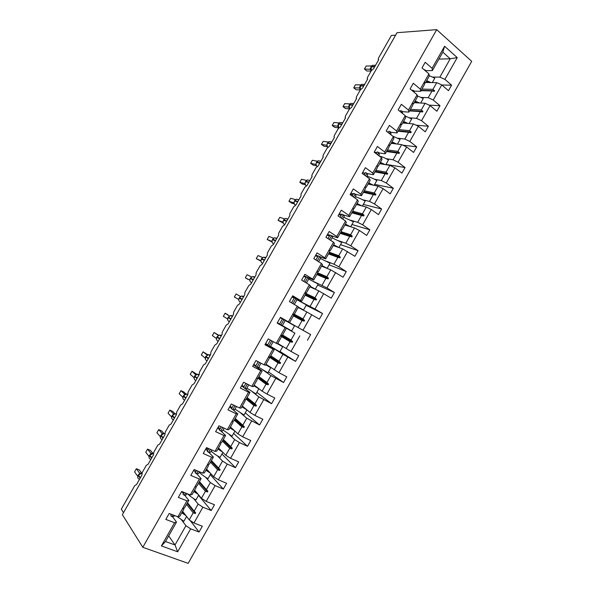 <?xml version="1.0" encoding="UTF-8"?>
<svg xmlns="http://www.w3.org/2000/svg" width="593" height="593" viewBox="0 0 593 593"><rect width="100%" height="100%" fill="white"/><g stroke="black" fill="none" stroke-linecap="round" stroke-linejoin="round"><path stroke-width="0.89" d="M188.159 563.35L471.694 61.331L436.707 29.65L142.809 547.295L188.159 563.35M360.774 84.903L355.437 84.799L353.717 87.808L356.185 89.773L360.351 89.891L362.56 88.046L367.66 79.099L367.186 78.736L367.571 77.231L371.381 70.545L373.605 68.677L378.697 59.745L378.201 59.389L378.579 57.929L391.387 35.454L395.635 35.15M425.633 82.494L436.737 82.642L432.934 89.35L421.905 89.083M441.874 85.014L451.599 85.177L448.478 90.699L441.778 84.925L436.737 82.642M438.902 59.092L450.235 58.789L442.815 52.177L432.371 70.604L432.119 68.277L425.203 62.272L422.001 67.913L428.939 73.888L420.296 89.135L420.63 91.329L414.07 91.144M424.788 82.931L425.381 82.938L429.213 76.178L428.939 73.888M414.173 102.715L425.07 103.249L421.26 109.979L410.43 109.32M429.139 105.139L440.006 105.695L436.878 111.232L430.095 105.576L425.07 103.249M420.296 89.135L413.299 83.25L410.089 88.906L417.109 94.761L408.451 110.046L408.851 112.107L402.395 111.684M413.039 103.664L413.625 103.693L417.457 96.918L417.109 94.761M123.5 512.656L121.306 509.187L134.774 485.563L136.538 484.54L141.868 475.193L142.305 472.347L146.293 465.357L148.08 464.297L153.394 454.972L153.809 452.177L157.782 445.202L159.591 444.098L164.898 434.795L165.284 432.052L169.25 425.092L171.081 423.951L176.373 414.663L176.729 411.965L180.687 405.026L182.54 403.84L187.825 394.575L188.151 391.929L192.102 385.005L193.978 383.775L199.248 374.531L199.552 371.937L203.495 365.029L205.393 363.754L210.648 354.532L210.93 351.99L214.859 345.089L216.779 343.777L222.027 334.578L222.279 332.08L226.2 325.201L228.142 323.852L233.375 314.661L233.598 312.222L237.511 305.358L239.476 303.964L244.701 294.795L244.902 292.401L248.801 285.552L250.795 284.114L256.006 274.974L256.176 272.624L260.068 265.79L262.076 264.315L267.28 255.19L267.421 252.892L271.312 246.073L273.343 244.561L278.532 235.458L278.651 233.205L282.527 226.4L284.581 224.843L289.755 215.763L289.851 213.562L293.72 206.772L295.796 205.171L300.962 196.113L301.022 193.955L304.884 187.18L306.981 185.55L312.14 176.499L311.762 176.143L312.177 174.394L316.032 167.634L318.144 165.958L323.289 156.937L322.896 156.574L323.304 154.877L327.151 148.131L329.285 146.419L334.422 137.413L334.007 137.05L334.408 135.404L338.24 128.674L340.404 126.917L345.526 117.933L345.089 117.57L345.482 115.976L349.314 109.253L351.493 107.459L356.608 98.497L356.148 98.134L356.541 96.585L360.359 89.877L359.877 88.92M402.691 122.988L413.373 123.907L409.555 130.653L398.941 129.6M416.064 125.182L428.383 126.265L425.248 131.809L418.384 126.272L413.373 123.907M408.451 110.046L401.365 104.279L398.148 109.95L405.256 115.679L396.569 131.001L397.051 132.936L390.691 132.261M401.261 124.448L401.832 124.5L405.679 117.71L405.256 115.679M391.18 143.298L401.654 144.61L397.829 151.378L387.422 149.933M402.677 145.107L416.731 146.879L413.588 152.438L406.65 147.02L401.654 144.61M396.569 131.001L389.408 125.36L386.184 131.038L393.367 136.649L384.664 152.008L385.22 153.809L378.949 152.89M389.453 145.278L390.016 145.352L393.871 138.547L393.367 136.649M379.639 163.661L389.905 165.365L386.065 172.14L375.873 170.31M385.976 164.38L405.056 167.545L401.906 173.112L394.886 167.812L389.905 165.365M376.792 152.571L374.198 152.193L381.455 157.671L372.73 173.067L373.368 174.727L367.171 173.556M377.615 166.159L378.171 166.255L382.033 159.435L381.455 157.671M368.075 184.067L378.126 186.172L374.287 192.962L364.302 190.731M374.65 184.379L393.352 188.248L390.194 193.837L383.093 188.656L378.126 186.172M372.73 173.067L365.399 167.663L362.16 173.378L369.513 178.745L360.766 194.17L361.485 195.697L355.355 194.259M361.485 195.697L365.362 188.856L365.755 187.091L366.296 187.203L370.173 180.368L369.513 178.745M356.482 204.518L366.326 207.016L362.471 213.828L352.702 211.197M363.301 204.422L381.618 209.01L378.453 214.607L371.277 209.544L366.326 207.016M360.766 194.17L353.354 188.893L350.107 194.623L357.542 199.863L348.78 215.326L349.574 216.719L343.488 215M349.574 216.719L353.458 209.863L353.443 208.818L354.399 208.202L358.276 201.353L357.542 199.863M344.867 225.021L354.495 227.92L350.633 234.746L341.071 231.715M351.923 224.502L369.862 229.817L366.689 235.421L359.432 230.484L354.495 227.92M348.78 215.326L341.286 210.174L338.025 215.911L345.541 221.026L336.757 236.533L337.632 237.786L331.546 235.769M337.632 237.786L341.531 230.914L341.479 229.921L342.465 229.254L346.356 222.382L345.541 221.026M333.222 245.561L342.635 248.867L338.766 255.709L329.419 252.277M340.523 244.635L358.076 250.669L354.896 256.287L342.635 248.867M336.757 236.533L329.182 231.507L325.92 237.259L333.518 242.248L324.712 257.785L325.661 258.904L319.153 256.406M325.661 258.904L329.567 252.018L329.878 250.394L330.509 250.35L334.415 243.471L333.518 242.248M321.554 266.161L330.753 269.859L326.869 276.716L317.537 272.795M329.1 264.812L346.26 271.572L343.073 277.205L330.753 269.859M324.712 257.785L317.047 252.885L313.779 258.652L321.465 263.514L312.637 279.088L313.667 280.074L304.031 275.841M313.667 280.074L317.581 273.165L317.863 271.594L318.53 271.498L322.436 264.597L321.465 263.514M309.857 286.797L318.841 290.911L314.95 297.782L305.558 293.313M317.648 285.04L334.422 292.519L331.228 298.168L318.841 290.911M312.637 279.088L304.891 274.314L301.615 280.096L309.383 284.833L300.532 300.451L301.644 301.288L292.245 296.611M301.644 301.288L305.565 294.365L305.818 292.846L306.514 292.697L310.435 285.782L309.383 284.833M298.131 307.485L306.9 312L303.001 318.893L293.995 314.082M306.166 305.306L322.555 313.519L319.353 319.182L306.9 312M300.532 300.451L292.705 295.803L289.414 301.592L297.271 306.203L288.398 321.851L289.592 322.555L280.43 317.433M289.592 322.555L293.528 315.617L293.357 314.831L294.476 313.942L298.405 307.011L297.271 306.203M277.279 322.977L294.929 333.147L291.022 340.048L282.542 334.993M277.324 322.911L294.929 333.147M288.398 321.851L280.482 317.337L277.19 323.141L285.129 327.625L276.234 343.31L277.509 343.873L281.453 336.92L281.645 335.505L282.401 335.245L286.345 328.292L285.129 327.625M286.345 328.292L277.242 323.052M270.534 346.401L282.935 354.34L279.014 361.263L270.756 355.793M280.022 351.471L295.522 361.352L282.935 354.34M276.234 343.31L268.236 338.922L264.938 344.741L272.958 349.099L264.048 364.821L265.405 365.244L269.355 358.276L269.126 357.594L270.304 356.593L274.255 349.625L272.958 349.099M274.255 349.625L265.397 343.933M263.092 370.047L270.905 375.584L266.983 382.522L258.941 376.637M268.466 371.885L283.558 382.515L270.905 375.584M264.048 364.821L255.961 360.559L252.655 366.392L260.757 370.618L251.825 386.377L253.263 386.666L257.221 379.676L257.355 378.356L258.177 377.986L262.136 371.003L260.757 370.618M262.136 371.003L253.515 364.865M252.314 391.765L258.852 396.88L254.916 403.833L247.103 397.532M256.873 392.351L271.572 403.722L258.852 396.88M251.825 386.377L243.656 382.248L240.335 388.096L248.534 392.195L239.579 407.991L241.099 408.132L245.065 401.127L245.168 399.86L246.028 399.437L249.994 392.44L248.534 392.195M249.994 392.44L244.457 388.081M243.597 387.407L241.618 385.843M240.906 413.188L246.77 418.221L242.826 425.188L235.236 418.48M245.257 412.861L259.556 424.981L246.77 418.221M239.579 407.991L231.322 403.989L227.994 409.845L236.273 413.818L227.297 429.651L228.898 429.651L232.879 422.631L232.953 421.415L233.842 420.934L237.815 413.921L236.273 413.818M237.815 413.921L232.916 409.674M231.611 408.54L229.684 406.872M229.254 434.528L234.665 439.613L230.707 446.596L223.339 439.465M233.62 433.416L247.511 446.292L239.439 442.586L234.665 439.613M227.297 429.651L218.958 425.781L215.622 431.652L223.991 435.492L214.992 451.369L216.675 451.221L220.663 444.187L220.707 443.023L221.626 442.489L225.614 435.455L223.991 435.492M225.614 435.455L220.974 431.037M219.588 429.725L217.727 427.953M217.461 455.854L222.523 461.058L218.558 468.062L211.419 460.509M221.945 454.016L235.443 467.655L227.289 464.074L222.523 461.058M214.992 451.369L206.564 447.626L203.221 453.512L211.671 457.225L202.658 473.132L204.422 472.843L208.425 465.794L208.039 465.379L208.432 464.682L209.388 464.089L213.384 457.04L211.671 457.225M213.384 457.04L208.951 452.429M207.55 450.962L205.741 449.079M205.571 477.195L210.352 482.554L206.379 489.573L199.463 481.598M210.256 474.667L223.346 489.062L215.103 485.608L210.352 482.554M202.658 473.132L194.141 469.523L190.79 475.423L199.33 479.003L190.286 494.955L192.139 494.518L196.15 487.446L195.779 487.016M196.883 473.851L201.116 478.677L199.33 479.003M195.475 472.243L193.726 470.249M193.622 498.557L198.158 504.094L194.178 511.136L187.484 502.731M198.536 495.363L211.219 510.521L202.888 507.2L198.158 504.094M194.437 490.47L196.276 492.664M183.37 493.576L181.68 491.478L178.33 497.394L186.951 500.833L177.893 516.822L169.198 513.479L165.832 519.409L174.55 522.722L161.4 545.923L165.506 541.52L175.017 544.982L177.67 551.779L161.4 545.923M184.764 495.311L188.826 500.366L186.951 500.833M181.614 519.957L185.935 525.695L175.017 544.982L168.686 535.909M190.168 520.498L199.055 532.032L190.649 528.837L185.935 525.695M172.615 516.822L176.506 522.107L174.55 522.722M171.244 514.961L170.517 513.983M432.371 70.604L425.707 70.656M442.815 52.177L444.594 46.269L457.233 57.603L444.913 79.38L451.599 85.177M444.913 79.38L439.873 77.097L432.734 77.075M441.778 84.925L433.238 100.017L440.006 105.695M433.238 100.017L428.213 97.697L421.149 97.422M430.095 105.576L421.541 120.698L428.383 126.265M421.541 120.698L416.523 118.341L409.526 117.807M388.452 132.024L387.288 131.905M418.384 126.272L409.815 141.43L416.731 146.879M409.815 141.43L404.811 139.036L397.859 138.236M374.183 152.186L377.415 146.486L384.664 152.008M379.809 163.357L382.611 163.824M406.65 147.02L398.059 162.208L405.056 167.545M398.059 162.208L393.07 159.776L386.147 158.702M365.118 173.163L362.56 172.682M394.886 167.812L386.273 183.037L393.352 188.248M386.273 183.037L381.299 180.561L374.391 179.197M353.406 193.807L350.908 193.214M383.093 188.656L374.465 203.918L381.618 209.01M374.465 203.918L369.506 201.405L362.56 199.722M341.672 214.488L339.226 213.799M371.277 209.544L362.627 224.843L369.862 229.817M362.627 224.843L357.683 222.286L350.648 220.255M329.916 235.228L327.521 234.435M359.432 230.484L350.76 245.813L358.076 250.669M350.76 245.813L345.83 243.219L338.596 240.78M318.122 256.013L315.787 255.109M347.557 251.469L338.862 266.843L346.26 271.572M338.862 266.843L333.955 264.204L326.291 261.224M335.66 272.506L326.943 287.909L334.422 292.519M326.943 287.909L313.356 281.393M323.726 293.594L314.994 309.035L322.555 313.519M314.994 309.035L296.982 299.761L306.396 304.906L303.512 309.991L298.323 307.144M280.341 317.589L310.658 334.571L280.385 317.507M299.791 335.912L291.015 351.427L298.731 355.667L295.522 361.352M291.015 351.427L277.776 343.406M287.775 357.149L278.977 372.7L286.782 376.814L283.558 382.515M278.977 372.7L265.983 364.221M275.738 378.43L266.917 394.019L274.804 398.007L271.572 403.722M266.917 394.019L262.099 391.143L254.152 385.087M263.663 399.764L254.827 415.389L262.795 419.251L259.556 424.981M254.827 415.389L250.031 412.469L242.3 406.005M251.565 421.149L242.707 436.811L250.757 440.547L247.511 446.292M242.707 436.811L237.926 433.846L230.425 426.967M239.439 442.586L230.558 458.285L238.697 461.895L235.443 467.655M230.558 458.285L225.792 455.276L218.513 447.974M227.289 464.074L218.387 479.804L226.608 483.295L223.346 489.062M218.387 479.804L213.636 476.757L206.579 469.041M181.688 491.471L190.286 494.955M215.103 485.608L206.179 501.381L214.481 504.739L211.219 510.521M206.179 501.381L201.442 498.29L194.623 490.144M444.594 46.269L432.119 68.277M311.77 314.727L303.016 330.205M307.448 340.241L310.658 334.571M202.888 507.2L193.948 523.004L202.332 526.236L199.055 532.032M190.649 528.837L177.67 551.779M421 90.677L432.015 90.974L428.213 97.697M425.381 82.938L424.996 82.56L424.618 83.228L424.462 84.569L420.63 91.329M432.015 90.974L434.224 91.381L434.595 90.722L432.934 89.35M409.533 110.913L420.341 111.603L416.523 118.341M413.625 103.693L413.202 103.367L412.698 105.332L408.851 112.107M420.341 111.603L422.542 112.025L422.913 111.358L421.26 109.979M398.036 131.201L408.636 132.283L404.811 139.036M401.832 124.5L401.387 124.226L401.001 124.893L400.905 126.139L397.051 132.936M408.636 132.283L410.83 132.713L411.208 132.054L409.555 130.653M386.51 151.534L396.902 153.009L393.07 159.776M390.016 145.352L389.534 145.129L389.082 146.997L385.22 153.809M396.902 153.009L399.089 153.454L399.467 152.786L397.829 151.378M374.961 171.911L385.139 173.779L381.299 180.561M378.171 166.255L377.659 166.084L377.237 167.901L373.368 174.727M385.139 173.779L387.325 174.238L387.703 173.571L386.065 172.14M363.39 192.34L373.353 194.6L369.506 201.405M373.353 194.6L375.539 195.075L375.918 194.408L374.287 192.962M351.782 212.813L361.545 215.474L357.683 222.286M361.545 215.474L363.717 215.963L364.095 215.289L362.471 213.828M340.16 233.331L349.7 236.392L345.83 243.219M349.7 236.392L351.871 236.896L352.249 236.222L350.633 234.746M328.5 253.893L337.832 257.362L333.955 264.204M337.832 257.362L339.997 257.873L340.375 257.199L338.766 255.709M316.825 274.507L325.935 278.376L322.051 285.24M325.935 278.376L328.092 278.903L328.478 278.228L326.869 276.716M305.113 295.166L314.008 299.443L310.117 306.322M314.008 299.443L316.165 299.984L316.551 299.309L314.95 297.782M293.379 315.876L302.059 320.554L298.153 327.447M302.059 320.554L304.209 321.117L304.594 320.435L303.001 318.893M281.327 336.453L290.081 341.716L286.167 348.632M290.081 341.716L292.223 342.294L292.608 341.612L291.022 340.048M269.385 357.134L278.065 362.931L274.144 369.862M278.065 362.931L280.207 363.524L280.593 362.842L279.014 361.263M257.829 378.149L266.035 384.197L262.099 391.143M266.035 384.197L268.162 384.798L268.555 384.116L266.983 382.522M246.169 399.178L253.967 405.508L250.031 412.469M253.967 405.508L256.094 406.131L256.48 405.442L254.916 403.833M234.302 420.126L241.877 426.871L237.926 433.846M241.877 426.871L243.997 427.509L244.383 426.819L242.826 425.188M222.405 441.125L229.75 448.286L225.792 455.276M229.75 448.286L231.87 448.938L232.256 448.249L230.707 446.596M210.478 462.169L217.601 469.752L213.636 476.757M217.601 469.752L219.714 470.412L220.107 469.723L218.558 468.062M198.522 483.258L205.423 491.263L201.442 498.29M201.116 478.677L197.113 485.741L195.734 487.09L196.15 487.446M205.423 491.263L207.528 491.945L207.921 491.256L206.379 489.573M186.543 504.398L193.214 512.834L189.226 519.876L182.629 511.299M183.489 508.698L183.845 509.157L179.827 516.244L177.893 516.822M188.826 500.366L184.816 507.445L183.4 508.853L183.845 509.157M193.214 512.834L195.312 513.523L195.705 512.834L194.178 511.136M193.948 523.004L189.226 519.876M176.506 522.107L165.506 541.52M457.233 57.603L450.235 58.789L439.873 77.097M142.809 547.295L122.358 514.665L397.028 32.697L436.707 29.65M187.173 503.287L195.312 513.523M199.115 482.22L207.528 491.945M211.404 460.531L220.107 469.723M211.026 461.198L219.714 470.412M223.287 439.561L232.256 448.249M222.909 440.228L231.87 448.938M235.139 418.643L244.383 426.819M234.761 419.31L243.997 427.509M246.97 397.77L256.48 405.442M246.592 398.437L256.094 406.131M258.77 376.948L268.555 384.116M258.392 377.615L268.162 384.798M270.541 356.171L280.593 362.842M269.985 356.719L280.207 363.524M282.12 335.341L292.608 341.612M281.46 335.831L292.223 342.294M293.542 314.512L304.594 320.435M293.461 315.335L304.209 321.117M305.514 294.039L316.551 299.309M305.328 294.788L316.165 299.984M317.366 273.543L328.478 278.228M316.996 274.203L328.092 278.903M329.004 253.003L340.375 257.199M328.633 253.663L339.997 257.873M340.619 232.515L352.249 236.222M340.249 233.168L351.871 236.896M352.205 212.064L364.095 215.289M351.834 212.724L363.717 215.963M363.768 191.665L375.918 194.408M363.398 192.317L375.539 195.075M375.302 171.31L387.703 173.571M386.806 151.007L399.467 152.786M398.288 130.742L411.208 132.054M409.748 110.528L422.913 111.358M421.178 90.358L434.595 90.722M177.025 516.488L183.845 521.306L186.595 516.451M181.777 512.804L185.943 515.606M182.044 512.33L185.127 514.539M140.363 473.147L138.399 474.771M139.622 473.162L136.368 468.744L139.348 469.952L141.616 473.021M136.368 468.744L134.574 471.887L137.695 476.179M139.273 473.696L139.844 473.303M138.176 475.156L137.702 477.387M140.044 473.273L139.644 473.184M174.616 515.562L174.275 516.177L172.089 516.799L173.119 514.983M172.089 516.799L170.784 515.769L171.57 514.39M151.66 453.304L151.126 453.475M150.918 453.349L147.546 449.153L150.496 450.406L152.735 453.171M147.546 449.153L145.759 452.289L149.006 456.388M150.607 453.83L150.941 453.371M149.503 455.298L149.043 457.529M153.35 453.252L151.341 453.408L149.718 454.92M187.047 493.643L186.387 494.799L184.297 495.274L185.565 493.042M184.297 495.274L182.985 494.265L184.03 492.42M162.934 433.505L162.378 433.691M162.193 433.579L158.702 429.606L161.622 430.896L163.809 433.372M158.702 429.606L156.915 432.734L160.303 436.641M161.911 434.009L162.215 433.602M160.799 435.484L160.347 437.723M164.743 433.49L162.645 433.602L161.022 435.106M199.448 471.776L198.485 473.481L196.483 473.792L197.98 471.153M196.483 473.792L195.149 472.814L196.461 470.508M195.193 469.967L196.194 470.983M187.699 493.91C189.575 495.844 192.317 497.861 195.935 499.951L198.722 495.036M193.852 491.508L198.114 494.317M194.089 491.086L197.276 493.317M199.204 472.206C201.012 474.155 203.948 476.305 208.002 478.647L210.819 473.674M205.89 470.256L210.285 473.095M206.097 469.893L209.425 472.147M174.394 413.736L172.289 415.337M173.2 414.233L173.467 413.855L169.828 410.097L172.726 411.431L174.853 413.625M169.828 410.097L168.049 413.225L171.57 416.931M172.074 415.715L171.666 418.087M176.151 413.795L173.705 413.936M211.82 449.961L210.545 452.207L208.632 452.363L210.367 449.309M208.632 452.363L207.291 451.406L208.862 448.642M206.268 448.145L208.18 449.835M185.587 394.026L185.038 394.152M184.46 394.501L184.69 394.175L180.932 390.639L183.8 392.003L185.861 393.937M180.932 390.639L179.153 393.752L182.814 397.266M183.326 395.991L182.948 398.437M187.544 394.16L185.179 394.115L183.541 395.613M224.154 428.19L222.575 430.978L220.759 430.985L222.716 427.523M220.759 430.985L219.403 430.058L221.233 426.834M218.187 427.13L220.144 428.746M211.16 451.117C213.028 452.963 215.985 455.053 220.04 457.396L222.886 452.363M217.905 449.057L222.464 451.933M218.083 448.745L221.582 451.051M223.094 430.073L232.048 436.189L234.924 431.096M229.891 427.909L234.672 430.866M230.04 427.649L233.775 430.044M196.757 374.361L196.268 374.472M195.697 374.806L192.013 371.218L196.832 374.309M192.013 371.218L190.242 374.324L194.044 377.637M194.548 376.303L194.2 378.831M236.466 406.479L234.583 409.807L232.849 409.652L235.043 405.79M232.849 409.652L231.485 408.755L233.575 405.078M230.084 406.161L232.085 407.702M234.998 409.081L244.027 415.033L246.94 409.889L241.848 406.805M241.966 406.598L246.051 409.14M207.046 354.918L203.073 351.834L207.772 354.74M203.073 351.834L201.301 354.94L205.245 358.046M205.749 356.66L205.437 359.276M248.749 384.82L246.562 388.682L244.916 388.378L247.34 384.108M244.916 388.378L243.545 387.496L245.88 383.375M241.959 385.242L243.99 386.703M246.873 388.133L255.976 393.93L258.904 388.704M253.782 385.754L258.889 388.793M253.863 385.598L258.511 388.408M218.202 335.364L214.11 332.495L218.691 335.238M214.11 332.495L212.338 335.594L216.415 338.492M216.927 337.061L216.497 339.315M261.002 363.212L258.511 367.608L256.962 367.149L259.608 362.479M256.962 367.149L255.568 366.296L258.163 361.715M253.797 364.369L255.872 365.755M258.726 367.23L267.903 372.871L270.808 367.638L265.738 364.651M265.686 364.747L270.808 367.749M227.882 314.72L225.118 313.2L229.261 315.98M225.118 313.2L223.353 316.284L227.579 318.982M232.226 315.78L230.61 315.498L228.283 317.144L227.653 319.768M273.225 341.657L270.438 346.579L268.97 345.971L271.846 340.901M268.97 345.971L267.569 345.141L270.415 340.115M265.612 343.547L267.732 344.859M270.549 346.379L279.8 351.864L282.698 346.749L277.583 343.747M277.561 343.792L282.698 346.749M238.705 299.435L234.346 297.026L236.103 293.943L240.41 296.456M243.338 296.285L241.625 296.003L239.424 297.612L238.72 299.858L239.023 300.896M280.949 324.838L282.327 325.601L285.226 320.494L282.453 318.901L279.54 324.037L280.949 324.838L283.869 319.701M277.398 322.77L279.555 324.008M280.267 317.715L282.431 318.93M282.342 325.579L291.674 330.901L294.558 325.802L285.211 320.516M249.786 280.081L245.317 277.806L247.066 274.722L251.543 276.953M245.317 277.806L248.03 279.392M250.313 278.517L249.823 280.37L250.187 281.534M294.313 304.468L297.086 299.576L295.818 298.635L294.387 297.856L291.556 302.853M292.957 303.675L295.818 298.635M292.023 296.997L294.224 298.138M298.353 307.1L303.512 309.991M260.89 260.712L256.258 258.622L258.007 255.553L262.573 257.555M256.258 258.622L260.964 261.157M261.394 259.089L260.905 260.92L261.328 262.217M306.455 283.054L308.916 278.71L307.737 277.613L306.299 276.864L303.727 281.386M305.113 282.231L307.737 277.613M303.749 276.331L305.995 277.398M310.154 286.278L315.328 289.132L310.095 286.375M308.708 279.081L318.204 284.054L315.328 289.132M271.957 241.388L267.176 239.483L268.925 236.414L273.588 238.201M267.176 239.483L272.046 242.011M272.446 239.698L271.965 241.514L272.454 242.937M318.567 261.683L320.724 257.888L319.627 256.643L318.182 255.917L315.876 259.979M317.248 260.846L319.627 256.643M315.454 255.709L317.729 256.702M321.925 265.508L327.054 268.37M320.413 258.429L329.982 263.248L327.121 268.31M321.836 265.657L326.587 268.184M282.994 222.093L278.073 220.381L279.822 217.327L284.573 218.884M278.073 220.381L283.15 222.909M283.484 220.351L283.002 222.145L283.558 223.709M330.657 240.365L332.503 237.111L331.494 235.718L330.034 235.013L327.988 238.616M329.345 239.505L331.494 235.718M327.121 235.132L329.441 236.051M333.666 244.776L338.877 247.548L341.738 242.493L332.095 237.83M333.555 244.976L337.788 247.162M296.937 199.307L296.567 199.226M294.009 202.843L288.947 201.323L290.689 198.27L295.529 199.611M288.947 201.323L291.571 203.065L294.239 203.836M294.491 201.049L294.009 202.821L294.647 204.526M342.717 219.099L344.251 216.386L343.332 214.844L341.857 214.169L340.078 217.305M341.42 218.217L343.332 214.844M338.773 214.599L341.131 215.452M345.385 224.102L350.315 226.659M343.747 217.275L353.465 221.789L350.648 226.763M345.245 224.354L349.166 226.311M307.367 179.931L305.691 181.414M304.995 183.637L299.799 182.303L301.541 179.256L306.462 180.391M299.799 182.303L302.393 184.082L305.321 184.786M304.809 183.489L305.002 183.096M305.477 181.784L304.995 183.541L305.721 185.387M354.74 197.884L355.978 195.712L355.14 194.022L353.658 193.37L352.138 196.046M353.458 196.98L355.14 194.022M350.389 194.119L352.791 194.897M357.082 203.466L361.819 205.875M355.377 196.772C357.875 197.425 361.144 198.877 365.169 201.131L362.397 206.023M356.912 203.77L360.626 205.571M315.958 164.476L310.628 163.327L312.363 160.288L317.374 161.207M310.628 163.327L313.2 165.143L316.38 165.758M315.75 164.298L315.965 163.853M316.44 162.556L315.958 164.298L316.781 166.285M366.741 176.721L367.675 175.076L366.919 173.245L365.429 172.615L364.169 174.839M365.473 175.795L366.919 173.245M363.101 174.06L364.421 174.386M368.742 182.881L373.353 185.172M366.978 176.306C369.528 176.87 372.819 178.271 376.837 180.517L374.116 185.327M368.542 183.237L372.122 184.912M326.891 145.344L321.436 144.388L323.163 141.356L328.255 142.061M321.436 144.388L323.978 146.241L327.425 146.753M326.669 145.152L326.913 144.655M327.38 143.38L326.899 145.1L327.818 147.22C326.854 146.056 326.736 144.736 327.447 143.254L330.82 143.736M378.719 155.603L379.342 154.499L378.675 152.52L377.17 151.912L376.17 153.683M377.459 154.662L378.675 152.52M380.387 162.349L384.894 164.535M379.29 156.041C381.855 156.656 384.924 157.96 388.489 159.947L385.806 164.684M380.157 162.749L383.627 164.32M337.81 126.265L332.221 125.486L333.948 122.462L339.122 122.966M332.221 125.486L334.734 127.376L338.44 127.777M337.795 126.161L337.832 125.501M338.299 124.241L337.817 125.946L338.67 128.044L338.373 124.1L341.813 124.448M390.661 134.537L390.987 133.959L390.402 131.839L388.889 131.253L388.141 132.573M389.423 133.573L390.402 131.839M391.995 141.853L396.435 143.958M392.67 136.108L400.105 139.429L397.466 144.092M391.736 142.313L395.138 143.795M348.684 107.096L342.976 106.629L344.703 103.612L349.959 103.908M342.976 106.629L345.474 108.556L349.433 108.823M348.439 106.977L348.728 106.384M349.188 105.139L348.706 106.829L349.522 108.927L349.27 104.983L352.783 105.198M402.58 113.522L402.106 111.202L400.579 110.639L400.082 111.514M401.35 112.537L402.106 111.202M403.581 121.409L407.969 123.44M405.33 116.058L411.698 118.963L409.103 123.537M403.292 121.913L406.635 123.329M353.717 87.808L359.321 87.949L359.595 87.312M360.055 86.081L359.669 88.49M414.374 92.478L413.781 90.618L412.239 90.077L412.002 90.499M413.254 91.544L413.781 90.618M415.137 101.018L419.488 102.974M417.279 95.821L423.269 98.534L420.719 103.034M414.826 101.566L418.117 102.908M370.469 69.329L364.428 69.025L366.148 66.023L371.566 65.927M364.428 69.025L366.874 71.027L371.129 70.997M370.114 68.966L370.447 68.277M370.907 67.061L370.714 69.915M425.915 71.286L425.426 70.078L423.943 69.589M425.129 70.604L425.426 70.078M426.671 80.663L430.985 82.568M429.147 75.6L434.81 78.157L432.304 82.583M426.33 81.271L429.591 82.546M139.985 473.281L141.964 473.081L138.095 475.297C137.309 477.024 137.65 478.284 139.133 479.077M140.4 477.773L138.317 474.911L138.095 475.297L140.178 478.151M153.298 453.452L149.429 455.424C148.643 457.151 148.976 458.419 150.444 459.234M151.808 457.752L149.651 455.039L149.429 455.424L151.593 458.137M164.224 433.394L160.74 435.596C159.947 437.315 160.28 438.598 161.726 439.435M163.194 437.782L160.955 435.21L160.74 435.596L162.979 438.16M176.358 414.685L175.328 413.625L172.022 415.812C171.236 417.531 171.555 418.821 172.993 419.681M174.557 417.85L172.237 415.426L172.022 415.812L174.335 418.235M187.581 394.997L186.417 393.908L183.281 396.065C182.496 397.784 182.807 399.082 184.23 399.964M185.891 397.97L183.496 395.687L183.281 396.065L185.676 398.348M198.751 374.502L197.491 374.235L194.763 375.925M197.202 378.126L194.726 375.984L194.511 376.362C193.726 378.082 194.037 379.394 195.445 380.291M198.788 375.347L197.491 374.235L194.674 375.918L194.511 376.362L196.987 378.504M209.929 354.881L208.551 354.614L205.964 356.282M208.484 358.328L205.941 356.334L205.727 356.704C204.941 358.424 205.245 359.743 206.638 360.663M209.974 355.718L208.551 354.614L205.882 356.267L205.667 356.645L208.269 358.706M221.093 335.312L219.588 335.03L217.142 336.683M219.751 338.573L217.127 336.713L216.912 337.091C216.126 338.811 216.423 340.137 217.801 341.079M221.145 336.12L219.588 335.03L216.845 337.039L219.536 338.951M230.988 318.856L228.29 317.129M232.3 316.551L230.61 315.498L228.068 317.522C227.282 319.234 227.579 320.568 228.942 321.532M228.068 317.522L230.773 319.242M239.424 297.612L242.196 299.191M243.434 297.019L241.625 296.003L239.209 297.99C238.423 299.702 238.705 301.051 240.061 302.03M239.209 297.99L241.981 299.569M254.419 276.842L252.618 276.56L250.528 278.147M253.389 279.562L250.535 278.132L250.32 278.502C249.534 280.215 249.816 281.571 251.158 282.572L251.395 282.691M254.553 277.517L252.618 276.56L250.461 278.095L250.246 278.473L253.174 279.94M265.486 257.436L263.596 257.154L261.543 258.659L264.552 259.979M261.624 258.681L261.409 259.059C260.623 260.764 260.898 262.128 262.225 263.151L262.632 263.344M265.649 258.051L263.596 257.154L261.543 258.659L261.335 259.03L264.337 260.357M276.887 238.342L274.552 237.786L272.661 239.327M275.693 240.439L272.691 239.283L272.476 239.654C271.69 241.358 271.957 242.737 273.269 243.775L273.677 243.975M276.731 238.616L274.552 237.786L272.602 239.261L272.395 239.631L275.478 240.817M287.894 219.025L285.5 218.461L283.691 219.981M286.804 220.937L283.728 219.921L283.513 220.292C282.735 221.997 282.994 223.383 284.292 224.443L284.692 224.651M287.79 219.217L285.5 218.461L283.639 219.907L283.432 220.277L286.589 221.315M298.887 199.752L296.426 199.181L294.706 200.671M297.901 201.479L294.743 200.597L294.536 200.968C293.75 202.673 294.009 204.066 295.292 205.148L295.366 205.193M298.828 199.848L296.426 199.181L294.654 200.597L294.447 200.968L297.686 201.857M307.337 179.946L309.85 180.517L307.337 179.946L305.528 181.688C304.772 183.304 304.972 184.668 306.129 185.794M308.968 182.066L305.743 181.317L305.528 181.688L308.753 182.444M320.643 161.185L318.233 160.74L316.647 162.185M320.012 162.697L316.714 162.082L316.499 162.452C315.765 163.987 315.921 165.328 316.966 166.477M320.85 161.222L318.233 160.74L316.61 162.097L316.403 162.467L319.797 163.068M331.413 141.905L329.108 141.586L327.588 143.009M331.828 141.957L329.108 141.586L327.551 142.906L327.343 143.276L327.655 142.891L331.027 143.365M342.161 122.677L339.959 122.462L338.507 123.87M342.791 122.736L339.959 122.462L338.262 124.122L338.581 123.729L342.028 124.078M352.887 103.501L350.797 103.382L349.396 104.768M353.724 103.553L350.797 103.382L349.366 104.65L349.158 105.02L349.477 104.62L352.998 104.828M363.591 84.384L361.619 84.347L360.262 85.711M363.946 85.622L360.359 85.548L360.381 89.84M364.643 84.399L361.619 84.347L360.24 85.585L360.033 85.955L363.739 85.992M374.287 65.312L372.419 65.341L371.107 66.69M374.872 66.453L371.211 66.512L371.225 70.826M375.539 65.289L372.419 65.341L371.092 66.557L370.884 66.927L374.665 66.824M370.514 69.492L371.203 70.863"/></g></svg>
